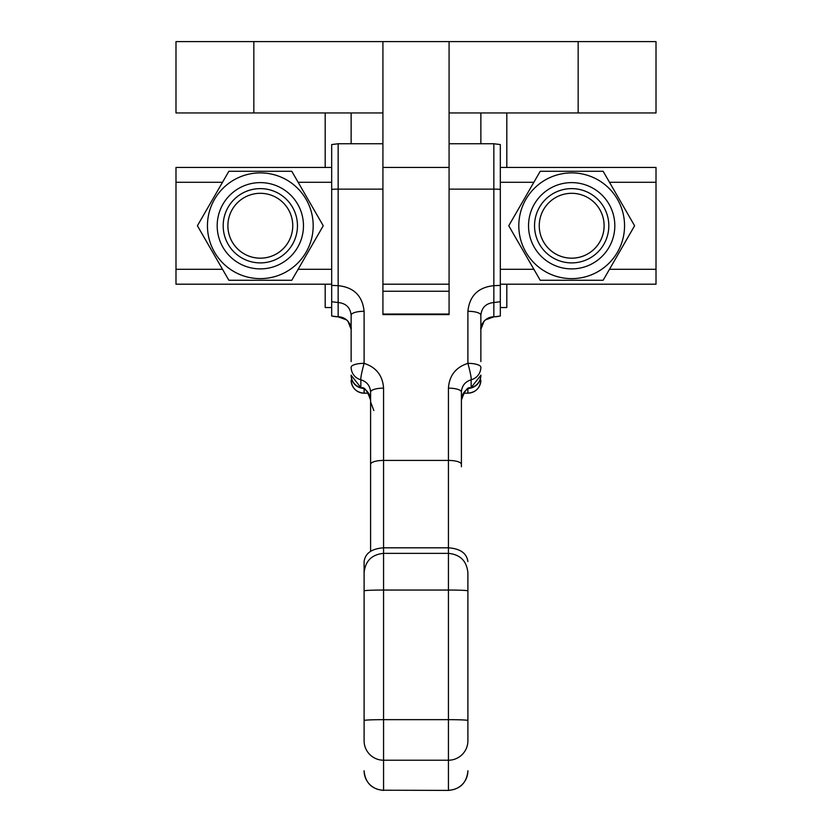 <?xml version="1.0" encoding="UTF-8"?>
<svg xmlns="http://www.w3.org/2000/svg" width="832" height="832" viewBox="0 0 832 832"><rect width="100%" height="100%" fill="white"/><g stroke="black" fill="none" stroke-linecap="round" stroke-linejoin="round"><path stroke-width="1.25" d="M467.896 588.318L467.896 602.982M370.594 551.335L370.594 464.318A12.969 3.9 0 0 1 383.562 460.418L448.438 460.418L448.438 547.82L383.562 547.82L383.562 553.363L448.438 553.363C460.252 554.518 466.742 561.007 467.896 572.822L467.896 740.782A19.458 19.438 180 0 1 448.438 760.219L448.438 547.82C460.262 548.652 466.752 553.249 467.896 561.579M364.104 609.346L364.104 561.579C365.227 553.259 371.706 548.673 383.562 547.82L383.562 388.149C382.72 375.575 376.23 367.297 364.104 363.345A12.969 1.009 104.3 0 0 360.859 379.787C366.922 381.742 370.167 385.83 370.594 392.049A12.969 3.9 0 0 1 383.562 388.149M467.896 733.97L467.896 688.449M364.104 600.662L364.104 590.886A19.458 0.842 180 0 1 383.562 590.044L383.562 760.219A19.458 19.438 180 0 1 364.104 740.782L364.104 572.842C365.258 561.007 371.748 554.518 383.562 553.363L383.562 590.044L448.438 590.044A19.458 0.842 180 0 1 467.896 590.886M467.896 720.502A19.458 0.842 180 0 0 448.438 719.659L383.562 719.659A19.458 0.842 180 0 0 364.104 720.502L364.104 733.97M364.104 596.419L364.104 581.724M461.406 464.318A12.969 3.9 0 0 0 448.438 460.418L448.438 388.149A12.969 3.9 0 0 1 461.406 392.049L461.406 466.783M461.406 404.955L461.406 465.275M370.594 464.318L370.594 392.049M370.594 465.275L370.594 404.955M382.918 189.134L382.918 143.749L338.156 143.749L338.156 189.134L382.918 189.134L382.918 314.6L449.082 314.6L449.082 189.134L493.844 189.134L493.844 143.749L449.082 143.749L449.082 189.134M351.135 361.587L351.135 315.182C350.303 307.549 345.987 303.326 338.156 302.526L331.677 301.725L331.677 144.57L338.156 143.749M480.865 315.182A12.969 3.9 180 0 0 467.896 311.282C469.539 295.838 478.192 287.29 493.844 285.667L500.323 285.397L500.323 301.725L493.844 302.526C486.013 303.326 481.697 307.549 480.865 315.182L480.865 361.587M480.865 375.263C480.418 381.919 476.986 386.142 470.569 387.962L470.59 387.962C467.771 386.537 464.714 390.624 461.406 400.192A12.969 12.958 180 0 1 471.141 387.65L471.141 379.787A12.969 1.009 -104.3 0 0 467.896 363.345C455.77 367.297 449.28 375.575 448.438 388.149M470.59 387.962L471.141 387.65A12.969 12.958 180 0 0 480.865 375.097M461.406 392.049C461.833 385.83 465.078 381.742 471.141 379.787A12.969 12.958 180 0 0 480.865 367.234A12.969 3.9 180 0 0 467.896 363.345L467.896 311.282M331.677 189.374A25.948 7.79 0 0 1 338.156 189.134L338.156 285.667C353.808 287.29 362.461 295.838 364.104 311.282L364.104 363.345A12.969 3.9 180 0 0 351.135 367.234A12.969 12.958 180 0 0 360.859 379.787L360.859 387.65L361.431 387.962C355.014 386.142 351.582 381.919 351.135 375.263M351.135 375.097A12.969 12.958 180 0 0 360.859 387.65A12.969 12.958 180 0 1 370.594 400.192C367.286 390.624 364.229 386.537 361.41 387.962M493.844 143.749L500.323 144.57L500.323 189.374A25.948 7.79 -0 0 0 493.844 189.134L493.844 316.784A12.969 12.958 0 0 0 484.058 321.235A12.969 8.039 42.3 0 1 483.87 321.454C481.291 324.958 480.293 327.569 480.865 329.295L484.058 321.235L485.555 319.852L483.87 321.454A12.969 8.039 42.3 0 1 483.673 321.651M338.156 316.867L346.455 319.862L347.942 321.235L351.135 329.295C351.707 327.569 350.709 324.958 348.13 321.454L348.13 321.454A12.969 8.039 -42.3 0 1 347.942 321.235A12.969 12.958 0 0 0 338.156 316.784L338.156 285.667L331.677 285.397L331.677 316.035L338.156 316.784A25.948 25.927 180 0 1 331.677 315.962M480.865 375.419A12.969 12.958 180 0 1 469.539 388.274M364.104 311.282A12.969 3.9 180 0 0 351.135 315.182M362.461 388.274A12.969 12.958 180 0 1 351.135 375.419M348.327 321.651A12.969 8.039 -42.3 0 1 348.13 321.454L346.445 319.852M500.323 301.725L500.323 316.035L493.844 316.867L485.545 319.862M533.874 182.281L500.323 182.281L500.323 285.397M608.816 225.753A37.138 37.138 -0 0 0 571.678 188.614A37.138 37.138 -0 0 0 534.539 225.753A37.138 37.138 -0 0 0 571.678 262.891A37.138 37.138 -0 0 0 608.816 225.753A37.138 37.138 -0 0 0 571.678 188.625A37.138 37.138 -0 0 0 534.539 225.753M297.461 225.753A37.138 37.138 -0 0 0 260.322 188.614A37.138 37.138 -0 0 0 223.184 225.753A37.138 37.138 -0 0 0 260.322 262.891A37.138 37.138 -0 0 0 297.461 225.753A37.138 37.138 -0 0 0 260.322 188.625A37.138 37.138 -0 0 0 223.184 225.753M624.551 225.763A52.863 52.863 180 0 1 571.678 278.626A52.863 52.863 180 0 1 518.814 225.763L518.814 225.763A52.863 52.863 180 0 1 571.678 172.89A52.863 52.863 180 0 1 624.551 225.763A52.863 52.863 180 0 1 571.678 278.637A52.863 52.863 180 0 1 518.814 225.763A52.863 52.863 180 0 1 571.678 172.89A52.863 52.863 180 0 1 624.551 225.763L624.551 225.763M540.218 280.28L571.678 280.28L540.218 280.259L508.758 225.774L540.218 280.28M508.758 225.774L540.218 171.278L603.138 171.278L634.598 225.774L603.138 280.28L634.598 225.794M313.186 225.763A52.863 52.863 180 0 1 260.322 278.626A52.863 52.863 180 0 1 207.449 225.763L207.449 225.763A52.863 52.863 180 0 1 260.322 172.89A52.863 52.863 180 0 1 313.186 225.763A52.863 52.863 180 0 1 260.322 278.637A52.863 52.863 180 0 1 207.449 225.763A52.863 52.863 180 0 1 260.322 172.89A52.863 52.863 180 0 1 313.186 225.763L313.186 225.763M228.862 280.28L260.322 280.28L228.862 280.259L197.402 225.774L228.862 280.28M197.402 225.774L228.862 171.278L291.782 171.278L323.242 225.774L291.782 280.28L323.242 225.794M331.677 269.308L298.116 269.308M222.529 269.308L175.989 269.308L175.989 284.201L331.677 284.201M609.492 182.281L656.011 182.281L656.011 284.201L500.323 284.201M656.011 269.308L609.471 269.308M533.884 269.308L500.323 269.308M331.677 167.44L175.989 167.44L175.989 182.281L222.508 182.281M175.989 182.281L175.989 269.308M500.323 167.44L656.011 167.44L656.011 182.281M298.126 182.281L331.677 182.281M260.322 280.28L291.782 280.28L260.322 280.259M571.678 280.28L603.138 280.28L571.678 280.259M227.885 225.742L227.885 225.753A32.438 32.438 -0 0 0 260.322 258.19A32.438 32.438 -0 0 0 292.75 225.753L292.75 225.753A32.438 32.438 -0 0 0 260.322 193.305A32.438 32.438 -0 0 0 227.885 225.742A32.438 32.438 -0 0 0 260.322 258.17A32.438 32.438 -0 0 0 292.75 225.742M539.25 225.753A32.438 32.438 -0 0 0 571.678 258.19A32.438 32.438 -0 0 0 604.115 225.753L604.115 225.742A32.438 32.438 180 0 1 571.678 258.17A32.438 32.438 180 0 1 539.25 225.742L539.25 225.742A32.438 32.438 180 0 1 571.678 193.305A32.438 32.438 180 0 1 604.115 225.742M382.918 112.954L175.989 112.954L175.989 41.6L382.918 41.6L382.918 167.44L449.082 167.44L449.082 41.6L656.011 41.6L656.011 112.954L449.082 112.954M382.918 41.6L449.082 41.6M325.187 167.44L325.187 112.954M351.135 143.749L351.135 112.954M480.865 143.749L480.865 112.954M506.813 167.44L506.813 112.954M331.677 307.549L325.187 307.549L325.187 284.201M500.323 307.549L506.813 307.549L506.813 284.201M364.104 770.775A19.458 19.438 180 0 0 383.562 790.213L448.438 790.4L383.562 790.213L383.562 760.219L448.438 760.219L448.438 790.213A19.458 19.438 180 0 0 467.896 770.775M463.507 393.151L467.896 393.182L467.896 389.043M364.104 389.043L364.104 393.182L368.493 393.151M500.323 315.962A25.948 25.927 180 0 1 493.844 316.784L493.844 316.867M480.865 380.193A12.969 12.958 180 0 1 467.896 393.151C475.769 392.413 480.095 388.086 480.865 380.203M368.514 393.182L364.104 393.182A12.969 12.958 180 0 1 351.135 380.193M528.538 225.753A43.139 43.139 -0 0 0 571.678 268.892A43.139 43.139 -0 0 0 614.817 225.753A43.139 43.139 -0 0 0 571.678 182.614A43.139 43.139 -0 0 0 528.538 225.753M217.183 225.753A43.139 43.139 -0 0 0 260.322 268.892A43.139 43.139 -0 0 0 303.462 225.753A43.139 43.139 -0 0 0 260.322 182.614A43.139 43.139 -0 0 0 217.183 225.753M449.082 291.242L382.918 291.242M253.833 112.954L253.833 41.6M578.167 112.954L578.167 41.6M448.438 790.4C460.252 789.246 466.742 782.756 467.896 770.942M383.562 790.4C371.748 789.246 365.258 782.756 364.104 770.942M463.486 393.182L467.896 393.182M373.838 410.53L370.594 401.95M470.902 387.868L480.865 375.253M361.098 387.868L351.135 375.253M364.104 393.182C356.231 392.413 351.905 388.086 351.135 380.203M449.082 284.201L382.918 284.201M449.082 314.038L382.918 314.038"/></g></svg>

